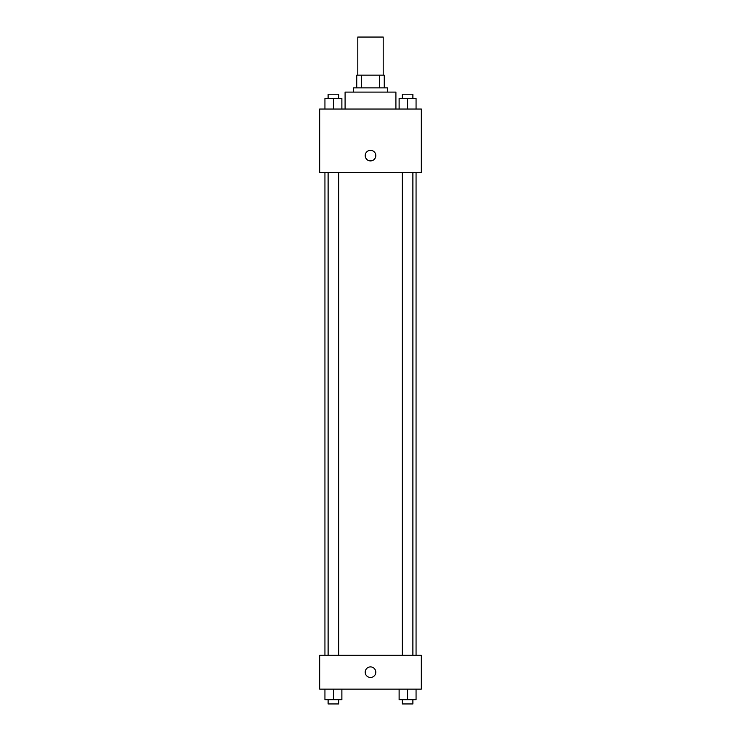 <?xml version="1.0" encoding="UTF-8"?>
<svg xmlns="http://www.w3.org/2000/svg" width="741" height="741" viewBox="0 0 741 741"><rect width="100%" height="100%" fill="white"/><g stroke="black" fill="none" stroke-linecap="round" stroke-linejoin="round"><path stroke-width="1.11" d="M383.199 75.156L383.199 37.05L357.801 37.05L357.801 75.156M361.589 87.864L361.589 75.156L356.736 75.156L356.736 87.864L356.736 75.156M361.589 75.156L384.264 75.156L384.264 87.864M379.411 87.864L379.411 75.156M353.559 92.097L353.559 87.864L387.441 87.864L387.441 92.097M395.907 109.029L395.907 92.097L345.093 92.097L345.093 109.029M319.686 109.029L421.314 109.029L421.314 172.551L319.686 172.551L319.686 109.029M365.211 155.61A5.289 5.289 0 0 1 373.149 151.025A5.289 5.289 0 0 1 373.149 160.195A5.289 5.289 0 0 1 365.211 155.61M319.686 655.257L421.314 655.257L421.314 689.13L319.686 689.13L319.686 655.257M370.5 677.487A5.289 5.289 0 0 1 365.915 669.549A5.289 5.289 0 0 1 375.085 669.549A5.289 5.289 0 0 1 370.5 677.487M399.121 689.13L399.121 699.717L416.062 699.717L416.062 689.13L416.062 699.717M407.596 699.717L407.596 689.13M412.885 699.717L412.885 703.95L402.298 703.95L402.298 699.717M324.938 689.13L324.938 699.717L341.879 699.717L341.879 689.13L341.879 699.717M333.404 699.717L333.404 689.13M338.702 699.717L338.702 703.95L328.115 703.95L328.115 699.717M399.121 109.029L399.121 98.451L416.062 98.451L416.062 109.029L416.062 98.451M407.596 109.029L407.596 98.451M412.885 98.451L412.885 94.209L402.298 94.209L402.298 98.451M324.938 109.029L324.938 98.451L341.879 98.451L341.879 109.029L341.879 98.451M333.404 109.029L333.404 98.451M338.702 98.451L338.702 94.209L328.115 94.209L328.115 98.451M416.062 655.257L416.062 172.551M324.938 655.257L324.938 172.551M402.298 172.551L402.298 655.257M412.885 172.551L412.885 655.257M338.702 655.257L338.702 172.551M328.115 655.257L328.115 172.551"/></g></svg>
